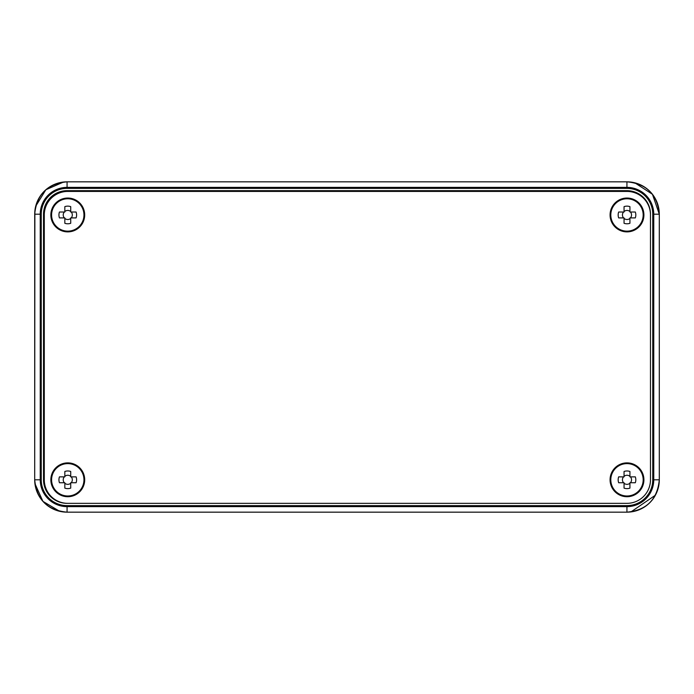 <?xml version="1.0" encoding="UTF-8"?>
<svg xmlns="http://www.w3.org/2000/svg" width="694" height="694" viewBox="0 0 694 694"><rect width="100%" height="100%" fill="white"/><g stroke="black" fill="none" stroke-linecap="round" stroke-linejoin="round"><path stroke-width="1.04" d="M43.522 214.194A23.544 23.544 0 0 1 67.066 190.659L626.934 190.659A23.544 23.544 0 0 1 650.478 214.194L650.478 479.806A23.544 23.544 0 0 1 626.934 503.341L67.066 503.341A23.544 23.544 0 0 1 43.522 479.806L43.522 214.194M610.069 479.806A16.916 16.916 0 0 1 626.994 462.881A16.916 16.916 0 0 1 643.911 479.806A16.916 16.916 0 0 1 626.994 496.722A16.916 16.916 0 0 1 610.069 479.806M610.069 214.967A16.916 16.916 0 0 1 626.994 198.042A16.916 16.916 0 0 1 643.911 214.967A16.916 16.916 0 0 1 626.994 231.883A16.916 16.916 0 0 1 610.069 214.967M50.853 214.967A16.916 16.916 0 0 1 67.769 198.042A16.916 16.916 0 0 1 84.694 214.967A16.916 16.916 0 0 1 67.769 231.883A16.916 16.916 0 0 1 50.853 214.967M50.853 479.806A16.916 16.916 0 0 1 67.769 462.881A16.916 16.916 0 0 1 84.694 479.806A16.916 16.916 0 0 1 67.769 496.722A16.916 16.916 0 0 1 50.853 479.806M67.769 503.341A23.483 23.483 0 0 1 44.295 479.858L44.295 214.906A23.483 23.483 0 0 1 67.769 191.423L626.994 191.423A23.483 23.483 0 0 1 650.478 214.906M610.807 214.967A16.188 16.188 0 0 0 626.994 231.145A16.188 16.188 0 0 0 643.173 214.967A16.188 16.188 0 0 0 626.994 198.779A16.188 16.188 0 0 0 610.807 214.967M624.053 212.017L624.053 206.638A8.831 8.831 0 0 1 629.935 206.638L629.935 212.017L635.314 212.017A8.831 8.831 0 0 1 635.314 217.907L629.935 217.907L629.935 223.286A8.831 8.831 0 0 1 624.053 223.286L624.053 217.907L618.666 217.907A8.831 8.831 0 0 1 618.666 212.017L624.053 212.017M629.935 211.505A4.546 4.546 0 0 0 624.053 211.505M630.456 217.907A4.546 4.546 0 0 0 630.456 212.017M623.533 212.017A4.546 4.546 0 0 0 623.533 217.907M624.053 218.428A4.546 4.546 0 0 0 629.935 218.428M610.807 479.806A16.188 16.188 0 0 0 626.994 495.984A16.188 16.188 0 0 0 643.173 479.806A16.188 16.188 0 0 0 626.994 463.618A16.188 16.188 0 0 0 610.807 479.806M624.053 476.856L624.053 471.478A8.831 8.831 0 0 1 629.935 471.478L629.935 476.856L635.314 476.856A8.831 8.831 0 0 1 635.314 482.746L629.935 482.746L629.935 488.125A8.831 8.831 0 0 1 624.053 488.125L624.053 482.746L618.666 482.746A8.831 8.831 0 0 1 618.666 476.856L624.053 476.856M629.935 476.336A4.546 4.546 0 0 0 624.053 476.336M630.456 482.746A4.546 4.546 0 0 0 630.456 476.856M623.533 476.856A4.546 4.546 0 0 0 623.533 482.746M624.053 483.267A4.546 4.546 0 0 0 629.935 483.267M51.59 479.806A16.188 16.188 0 0 0 67.769 495.984A16.188 16.188 0 0 0 83.957 479.806A16.188 16.188 0 0 0 67.769 463.618A16.188 16.188 0 0 0 51.59 479.806M64.828 476.856L64.828 471.478A8.831 8.831 0 0 1 70.719 471.478L70.719 476.856L76.097 476.856A8.831 8.831 0 0 1 76.097 482.746L70.719 482.746L70.719 488.125A8.831 8.831 0 0 1 64.828 488.125L64.828 482.746L59.45 482.746A8.831 8.831 0 0 1 59.45 476.856L64.828 476.856M70.719 476.336A4.546 4.546 0 0 0 64.828 476.336M71.239 482.746A4.546 4.546 0 0 0 71.239 476.856M64.308 476.856A4.546 4.546 0 0 0 64.308 482.746M64.828 483.267A4.546 4.546 0 0 0 70.719 483.267M51.59 214.967A16.188 16.188 0 0 0 67.769 231.145A16.188 16.188 0 0 0 83.957 214.967A16.188 16.188 0 0 0 67.769 198.779A16.188 16.188 0 0 0 51.59 214.967M64.828 212.017L64.828 206.638A8.831 8.831 0 0 1 70.719 206.638L70.719 212.017L76.097 212.017A8.831 8.831 0 0 1 76.097 217.907L70.719 217.907L70.719 223.286A8.831 8.831 0 0 1 64.828 223.286L64.828 217.907L59.45 217.907A8.831 8.831 0 0 1 59.45 212.017L64.828 212.017M70.719 211.505A4.546 4.546 0 0 0 64.828 211.505M71.239 217.907A4.546 4.546 0 0 0 71.239 212.017M64.308 212.017A4.546 4.546 0 0 0 64.308 217.907M64.828 218.428A4.546 4.546 0 0 0 70.719 218.428M34.874 210.863L34.7 479.806L34.709 214.194L40.235 214.194L40.235 479.806A26.832 26.832 0 0 0 67.066 506.629L626.934 506.629L626.934 512.163A32.366 32.366 0 0 0 659.3 479.806L659.3 214.194A32.366 32.366 0 0 0 626.934 181.837L67.066 181.837A32.366 32.366 0 0 0 34.7 214.194A32.358 32.358 0 0 1 67.066 181.837L626.934 181.837A32.358 32.358 0 0 1 659.291 214.194L659.291 479.806A32.358 32.358 0 0 1 626.934 512.163L67.066 512.163A32.358 32.358 0 0 1 34.709 479.806L41.25 479.806L41.25 214.194A25.817 25.817 0 0 1 67.066 188.386L67.066 187.371A26.832 26.832 0 0 0 40.235 214.194L41.25 214.194M67.066 188.386L626.934 188.386L626.934 187.371L67.066 187.371L67.066 181.837L626.934 181.828C646.591 183.745 657.383 194.537 659.3 214.194L652.438 194.277L634.767 182.791M63.779 511.999L67.066 512.172C47.409 510.255 36.617 499.463 34.7 479.806L34.7 479.814A32.366 32.366 0 0 0 67.066 512.163L67.066 505.614A25.817 25.817 0 0 1 41.25 479.806M626.934 188.386A25.817 25.817 0 0 1 652.75 214.194L653.765 214.194A26.832 26.832 0 0 0 626.934 187.371L626.934 181.837L630.334 182.01M652.75 214.194L652.75 479.806L653.765 479.806A26.832 26.832 0 0 1 626.934 506.629L626.934 505.614L67.066 505.614M659.144 482.998L659.3 479.806L653.765 479.806L653.765 214.194L659.291 214.194L659.3 479.806C657.383 499.463 646.591 510.246 626.934 512.172L67.066 512.172L626.934 512.163M652.75 479.806A25.817 25.817 0 0 1 626.934 505.614M63.666 182.01L45.856 189.748L35.68 206.3M630.933 511.92L655.414 495.186M656.871 492.098L658.389 487.431M34.917 483.571L42.941 501.38L59.745 511.331M34.7 479.806L34.7 214.194C36.617 194.537 47.409 183.754 67.066 181.828"/></g></svg>
